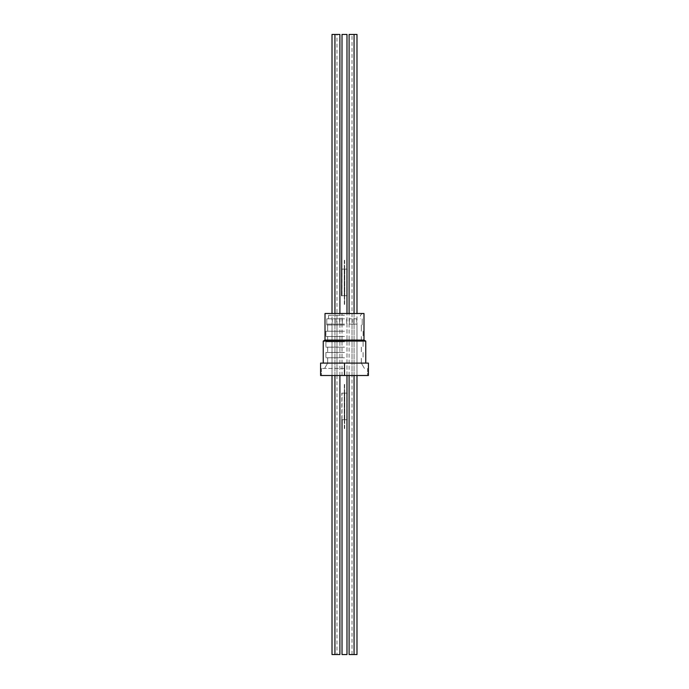 <?xml version="1.0" encoding="UTF-8"?>
<svg xmlns="http://www.w3.org/2000/svg" width="689" height="689" viewBox="0 0 689 689"><rect width="100%" height="100%" fill="white"/><g stroke="black" fill="none" stroke-linecap="round" stroke-linejoin="round"><path stroke-width="0.52" stroke-dasharray="3.44 2.58" d="M325.01 340.073L363.99 340.073M323.236 341.089L365.764 341.089M325.01 313.495L363.99 313.495M344.5 315.269L328.558 315.269L344.5 315.269M344.5 318.809L326.784 318.809L344.5 318.809M344.5 325.01L326.784 325.01L344.5 325.01M344.5 331.211L325.897 331.211L344.5 331.211M344.5 336.525L325.897 336.525L344.5 336.525M344.5 341.839L325.897 341.839L344.5 341.839M344.5 347.161L325.897 347.161L344.5 347.161M344.5 352.475L325.897 352.475L344.5 352.475M344.5 357.789L325.897 357.789L344.5 357.789M344.5 363.103L323.236 363.103L365.764 363.103L344.5 363.103L344.5 375.505L321.47 375.505L368.417 375.505L368.417 363.103L320.583 363.103L320.583 375.505L344.5 375.505M344.5 368.417L321.47 368.417L344.5 368.417M344.5 313.495L362.216 313.495L344.5 313.495M351.579 324.123L349.366 324.123L351.579 324.123M351.579 318.809L349.366 318.809L351.579 318.809M337.421 324.123L339.634 324.123L337.421 324.123M337.421 318.809L339.634 318.809L337.421 318.809M354.508 324.123L356.721 324.123L354.508 324.123M354.508 318.809L356.721 318.809L354.508 318.809M344.5 324.123L326.784 324.123L344.5 324.123M334.492 324.123L336.706 324.123L334.492 324.123M334.492 318.809L336.706 318.809L334.492 318.809M342.02 654.55L346.98 654.55L344.5 654.55L346.98 654.55L346.98 34.45L342.02 34.45M346.98 295.693L342.02 295.693L342.02 269.115L346.98 269.115M347.334 269.115L344.5 269.115L344.681 295.693L347.334 295.693M341.666 295.693L347.161 295.693L344.5 295.693L344.319 292.145L344.681 304.46L344.681 265.566M341.839 269.115L344.5 269.115L344.319 272.655L344.5 269.115L347.161 269.115L341.839 269.115L341.839 295.693M347.161 269.115L347.161 295.693M344.5 272.655L344.5 292.145M344.681 299.233L344.5 265.566M344.5 299.233L344.319 269.115L341.666 269.115M344.319 304.46L344.319 263.801L344.319 304.46M344.681 260.253L344.681 263.801L344.681 260.253M344.319 260.253L344.319 263.801L344.319 260.253M344.5 269.115L344.5 295.693M344.319 272.655L344.319 292.145M346.98 419.713L342.02 419.713L342.02 393.135L346.98 393.135M341.666 419.713L344.5 419.713L344.319 393.135L341.666 393.135M347.334 393.135L341.839 393.135L344.5 393.135L344.681 396.675L344.319 384.367L344.319 423.253M347.161 419.713L344.5 419.713L344.681 416.165L344.5 419.713L341.839 419.713L347.161 419.713L347.161 393.135M341.839 419.713L341.839 393.135M344.5 416.165L344.5 396.675M344.319 389.586L344.5 423.253M344.5 389.586L344.681 419.713L347.334 419.713M344.681 384.367L344.681 425.027L344.681 384.367M344.319 428.567L344.319 425.027L344.319 428.567M344.681 428.567L344.681 425.027L344.681 428.567M344.5 419.713L344.5 393.135M344.681 416.165L344.681 396.675M339.177 654.55L334.94 654.55L339.901 654.55L339.177 654.55L339.901 654.55L339.901 34.45L334.94 34.45L339.901 34.45L334.94 34.45L336.973 34.45L336.973 654.55L334.94 654.55L339.177 654.55M332.012 324.123L336.973 324.123L332.012 324.123L332.012 375.505L336.973 375.505L332.012 375.505L332.012 313.495M332.012 654.55L336.973 654.55M332.012 34.45L336.973 34.45M349.099 654.55L356.988 654.55M349.099 34.45L356.988 34.45M352.027 654.55L352.027 34.45M356.988 324.123L352.027 324.123L356.988 324.123L356.988 375.505L352.027 375.505L356.988 375.505L356.988 313.495M353.336 324.123L349.099 324.123L353.336 324.123M353.336 375.505L349.099 375.505L353.336 375.505M352.027 375.505L352.027 324.123M335.664 324.123L339.901 324.123L335.664 324.123M335.664 375.505L339.901 375.505L335.664 375.505M336.973 375.505L336.973 324.123M344.758 269.115L344.758 295.693L344.741 269.115M344.259 269.115L344.259 295.693L344.242 269.115M344.242 419.713L344.242 393.135L344.259 419.713M344.741 419.713L344.741 393.135L344.758 419.713M328.558 318.809L328.558 315.269L326.784 313.495M326.784 318.809L326.784 325.01L326.784 318.809M327.671 325.01L327.671 331.211L327.671 325.01M325.897 331.211L325.897 336.525L325.897 331.211M327.671 336.525L327.671 341.839L327.671 336.525M325.897 341.839L325.897 347.161L325.897 341.839M327.671 347.161L327.671 352.475L327.671 347.161M325.897 352.475L325.897 357.789L325.897 352.475M327.671 357.789L327.671 363.103L324.597 368.417L327.671 363.103L327.671 357.789M321.47 368.417L321.47 375.505L321.47 368.417M367.53 368.417L367.53 375.505L367.53 368.417M361.329 363.103L364.403 368.417L361.329 363.103L361.329 357.789L361.329 363.103M363.103 352.475L363.103 357.789L363.103 352.475M361.329 347.161L361.329 352.475L361.329 347.161M363.103 341.839L363.103 347.161L363.103 341.839M361.329 336.525L361.329 341.839L361.329 336.525M363.103 331.211L363.103 336.525L363.103 331.211M361.329 325.01L361.329 331.211L361.329 325.01M362.216 318.809L362.216 325.01L362.216 318.809M362.216 313.495L360.442 315.269L360.442 318.809M353.793 318.809L353.793 324.123L353.793 318.809M339.634 318.809L339.634 324.123L339.634 318.809M356.721 318.809L356.721 324.123M346.713 318.809L346.713 324.123L346.713 318.809M336.706 318.809L336.706 324.123M342.287 318.809L342.287 324.123L342.287 318.809M335.207 318.809L335.207 324.123L335.207 318.809M332.279 318.809L332.279 324.123M349.366 318.809L349.366 324.123L349.366 318.809M352.294 318.809L352.294 324.123M342.02 375.505L342.02 313.495L342.02 375.505M334.94 654.55L334.94 34.45M339.901 375.505L339.901 313.495M334.94 375.505L334.94 313.495M346.98 375.505L346.98 313.495M354.06 375.505L354.06 313.495M349.099 375.505L349.099 313.495L349.099 375.505M354.06 654.55L354.06 34.45"/><path stroke-width="1.03" d="M325.01 340.073L325.01 313.495L363.99 313.495L363.99 340.073L325.01 340.073L323.236 341.089L323.236 363.103M363.99 340.073L365.764 341.089L323.236 341.089M344.5 363.103L368.417 363.103L368.417 375.505L320.583 375.505L320.583 363.103L344.5 363.103L344.5 375.505M342.02 34.45L341.666 295.693L342.02 34.45L346.98 34.45L346.98 313.495M346.98 269.115L346.98 295.693M346.98 393.135L346.98 419.713M342.02 419.713L342.02 654.55L342.02 419.713M339.901 375.505L339.901 654.55L332.012 654.55L332.012 375.505M339.901 313.495L339.901 34.45L332.012 34.45L332.012 313.495M346.98 375.505L346.98 654.55L342.02 654.55M356.988 375.505L356.988 654.55L349.099 654.55L349.099 375.505L349.099 654.55M356.988 313.495L356.988 34.45L349.099 34.45L349.099 313.495L349.099 34.45M365.764 341.089L365.764 363.103M334.94 654.55L334.94 375.505M334.94 313.495L334.94 34.45M354.06 654.55L354.06 375.505M354.06 313.495L354.06 34.45"/></g></svg>
